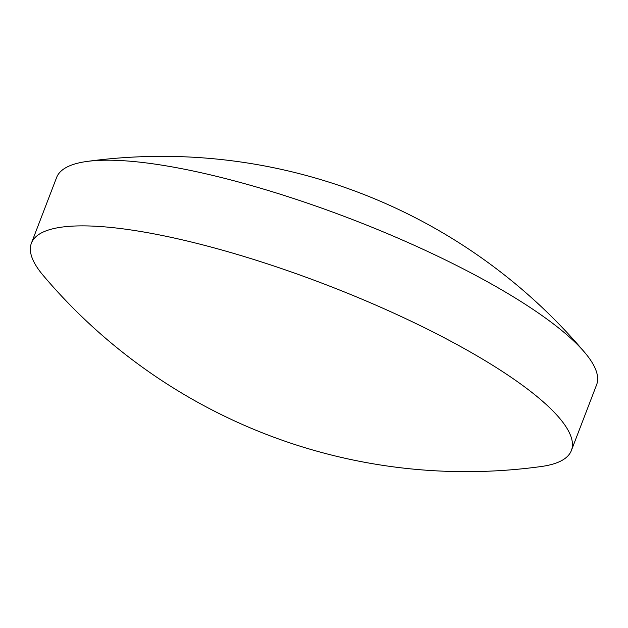 <?xml version="1.0" encoding="UTF-8"?>
<svg xmlns="http://www.w3.org/2000/svg" width="628" height="628" viewBox="0 0 628 628"><rect width="100%" height="100%" fill="white"/><g stroke="black" fill="none" stroke-linecap="round" stroke-linejoin="round"><path stroke-width="0.94" d="M571.394 450.48L596.6 384.807A289.202 66.811 -159 0 0 584.762 352.52A289.202 66.811 -159 0 0 481.495 278.51A289.202 66.811 -159 0 0 87.009 161.443A289.202 66.811 -159 0 0 56.606 177.52L31.4 243.193A289.202 66.811 -159 0 0 43.238 275.48A553.763 553.763 0 0 0 540.991 466.557A289.202 66.811 -159 0 0 571.394 450.48A289.202 66.811 -159 0 0 456.289 344.183A289.202 66.811 -159 0 0 31.4 243.193M584.762 352.52A553.763 553.763 0 0 0 87.009 161.443"/></g></svg>

